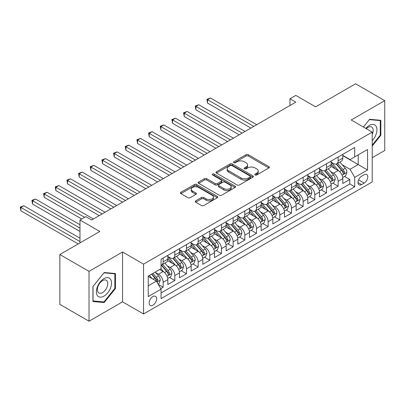 <?xml version="1.0" encoding="UTF-8"?>
<svg xmlns="http://www.w3.org/2000/svg" width="405" height="405" viewBox="0 0 405 405"><rect width="100%" height="100%" fill="white"/><g stroke="black" fill="none" stroke-linecap="round" stroke-linejoin="round"><path stroke-width="0.61" d="M255.115 174.97A1.134 0.653 0 0 0 256.719 174.97L268.885 167.948A1.62 0.937 0 0 0 269.36 167.285A1.62 0.937 0 0 0 268.885 166.627L248.275 154.725A1.62 0.937 0 0 0 245.987 154.725L233.817 161.752A1.134 0.653 0 0 0 233.488 162.213A1.134 0.653 0 0 0 233.817 162.673A1.134 0.653 0 0 0 235.421 162.673L236.996 161.767A5.184 2.992 0 0 1 244.326 161.767L246.043 162.759A5.184 2.992 0 0 1 247.561 164.875A5.184 2.992 0 0 1 246.043 166.992L244.468 167.898A1.134 0.653 0 0 0 244.134 168.364A1.134 0.653 0 0 0 244.468 168.824A1.134 0.653 0 0 0 246.073 168.824L247.647 167.913A5.184 2.992 0 0 1 254.973 167.913L256.689 168.905A5.184 2.992 0 0 1 258.208 171.021A5.184 2.992 0 0 1 256.689 173.137L255.115 174.049A1.134 0.653 0 0 0 254.785 174.509A1.134 0.653 0 0 0 255.115 174.97L255.115 174.049M152.893 305.213A5.28 3.048 120 0 0 156.34 300.561A5.28 3.048 120 0 0 155.53 296.328A5.28 3.048 120 0 0 152.893 296.592A5.28 3.048 120 0 0 149.44 301.244A5.28 3.048 120 0 0 150.25 305.476A5.28 3.048 120 0 0 152.893 305.213M195.716 200.87A1.62 0.937 0 0 0 195.24 201.533A1.62 0.937 0 0 0 195.716 202.191L201.498 205.532A1.62 0.937 0 0 0 203.786 205.532L217.303 197.731A1.62 0.937 0 0 0 217.774 197.068A1.62 0.937 0 0 0 217.303 196.41L196.688 184.508A1.62 0.937 0 0 0 194.4 184.508L180.888 192.309A1.62 0.937 0 0 0 180.412 192.972A1.62 0.937 0 0 0 180.888 193.631L187.869 197.665A1.62 0.937 0 0 0 190.163 197.665L195.944 194.324A1.62 0.937 0 0 0 196.42 193.666A1.62 0.937 0 0 0 195.944 193.003L192.481 191.003A4.333 2.501 0 0 1 191.211 189.236A4.333 2.501 0 0 1 193.884 186.923A4.333 2.501 0 0 1 198.607 187.469L212.174 195.301A4.333 2.501 0 0 1 213.445 197.068A4.333 2.501 0 0 1 210.772 199.381A4.333 2.501 0 0 1 206.049 198.84L203.786 197.534A1.62 0.937 0 0 0 201.498 197.534L195.716 200.87L195.716 202.191M372.21 157.712L384.75 150.473L384.75 100.627L355.585 83.789L315.632 106.859L295.797 95.408L289.965 98.779L295.797 102.146L91.646 220.011L85.814 216.645L79.977 220.011L79.977 242.909M89.019 271.365L89.019 321.211L122.558 301.846L122.558 252.001L89.019 271.365L59.854 254.527L99.812 231.463L79.977 220.011M122.558 252.001L143.557 264.126L372.21 132.116L372.21 181.956L143.557 313.966L143.557 264.126M384.75 100.627L351.211 119.991L372.21 132.116M237.112 184.974A1.62 0.937 0 0 0 239.401 184.974L252.912 177.172A1.62 0.937 0 0 0 253.388 176.509A1.62 0.937 0 0 0 252.912 175.846L232.303 163.949A1.62 0.937 0 0 0 230.01 163.949L216.498 171.75A1.62 0.937 0 0 0 216.022 172.409A1.62 0.937 0 0 0 216.498 173.072L237.112 184.974M213 175.218A1.134 0.653 0 0 1 214.154 175.375L214.154 174.028L235.108 186.128A1.62 0.937 0 0 1 235.578 186.791A1.62 0.937 0 0 1 235.108 187.449L221.596 195.25A1.62 0.937 0 0 1 219.302 195.25L198.693 183.354L204.474 180.038L204.474 178.691L198.693 182.027A1.62 0.937 0 0 0 198.217 182.69A1.62 0.937 0 0 0 198.693 183.354L198.693 182.027M204.474 180.038A1.62 0.937 0 0 1 206.768 180.038L206.768 178.691A1.62 0.937 0 0 0 204.474 178.691M206.768 178.691L215.126 183.516A1.62 0.937 0 0 0 217.414 183.516L221.251 181.303A1.62 0.937 0 0 0 221.727 180.64A1.62 0.937 0 0 0 221.251 179.982L212.549 174.955A1.134 0.653 0 0 1 212.215 174.494A1.134 0.653 0 0 1 212.914 173.887A1.134 0.653 0 0 1 214.154 174.028M89.019 321.211L59.854 304.373L59.854 254.527M160.734 288.628L163.159 287.231L158.315 284.437M155.56 272.54L158.492 274.231A6.601 3.812 60 0 1 163.159 282.31L167.822 279.617L167.822 284.533L174.823 280.493L169.513 277.43M167.23 265.801L170.156 267.497A6.601 3.812 60 0 1 174.823 275.577L179.491 272.884L179.491 277.8L186.487 273.76L181.182 270.692M178.894 259.068L181.825 260.759A6.601 3.812 60 0 1 186.487 268.844L191.155 266.146L191.155 271.067L198.156 267.022L192.846 263.959M190.558 252.335L193.489 254.026A6.601 3.812 60 0 1 198.156 262.106L202.819 259.413L202.819 264.328L209.82 260.288L204.51 257.226M202.227 245.597L205.153 247.288A6.601 3.812 60 0 1 209.82 255.373L214.488 252.679L214.488 257.595L221.484 253.555L216.179 250.487M213.891 238.864L216.822 240.555A6.601 3.812 60 0 1 221.484 248.635L226.152 245.941L226.152 250.857L233.153 246.817L227.843 243.754M225.555 232.126L228.486 233.817A6.601 3.812 60 0 1 233.153 241.901L237.816 239.208L237.816 244.124L244.817 240.084L239.512 237.016M237.224 225.393L240.15 227.083A6.601 3.812 60 0 1 244.817 235.168L249.485 232.47L249.485 237.391L256.481 233.346L251.176 230.283M248.888 218.66L251.819 220.35A6.601 3.812 60 0 1 256.481 228.43L261.149 225.737L261.149 230.653L268.15 226.613L262.84 223.55M260.557 211.921L263.483 213.612A6.601 3.812 60 0 1 268.15 221.697L272.818 219.004L272.818 223.919L279.815 219.88L274.509 216.812M272.221 205.188L275.147 206.879A6.601 3.812 60 0 1 279.815 214.959L284.482 212.266L284.482 217.181L291.484 213.141L286.173 210.079M283.885 198.45L286.816 200.141A6.601 3.812 60 0 1 291.484 208.226L296.146 205.532L296.146 210.448L303.148 206.408L297.837 203.34M295.554 191.717L298.48 193.408A6.601 3.812 60 0 1 303.148 201.487L307.815 198.794L307.815 203.715L314.812 199.67L309.506 196.607M307.218 184.984L310.149 186.675A6.601 3.812 60 0 1 314.812 194.754L319.479 192.061L319.479 196.977L326.481 192.937L321.17 189.874M318.882 178.246L321.813 179.936A6.601 3.812 60 0 1 326.481 188.021L331.143 185.323L331.143 190.244L338.145 186.199L338.145 181.283A6.601 3.812 -120 0 0 333.477 173.203L330.551 171.512M332.839 183.136L338.145 186.199M167.822 279.617A6.601 3.812 -120 0 0 163.159 271.537L159.656 269.517M179.491 272.884A6.601 3.812 -120 0 0 174.823 264.799L167.609 260.638M191.155 266.146A6.601 3.812 -120 0 0 186.487 258.066L179.273 253.9M202.819 259.413A6.601 3.812 -120 0 0 198.156 251.333L190.942 247.166M214.488 252.679A6.601 3.812 -120 0 0 209.82 244.595L202.606 240.428M226.152 245.941A6.601 3.812 -120 0 0 221.484 237.862L214.27 233.695M237.816 239.208A6.601 3.812 -120 0 0 233.153 231.123L225.939 226.962M249.485 232.47A6.601 3.812 -120 0 0 244.817 224.39L237.603 220.224M261.149 225.737A6.601 3.812 -120 0 0 256.481 217.652L249.267 213.491M272.818 219.004A6.601 3.812 -120 0 0 268.15 210.919L260.936 206.752M284.482 212.266A6.601 3.812 -120 0 0 279.815 204.186L272.6 200.019M296.146 205.532A6.601 3.812 -120 0 0 291.484 197.448L284.264 193.281M307.815 198.794A6.601 3.812 -120 0 0 303.148 190.715L295.933 186.548M319.479 192.061A6.601 3.812 -120 0 0 314.812 183.976L307.598 179.815M331.143 185.323A6.601 3.812 -120 0 0 326.481 177.243L319.267 173.077M364.161 174.752L361.594 176.231A5.113 2.951 120 0 0 358.253 180.741A5.113 2.951 120 0 0 359.038 184.837A5.113 2.951 120 0 0 361.594 184.584L364.161 183.1A5.113 2.951 120 0 0 367.502 178.595A5.113 2.951 120 0 0 366.717 174.499A5.113 2.951 120 0 0 364.161 174.752M148.225 285.814L156.391 281.1L161.058 289.18L161.058 298.612L354.709 186.806L354.709 177.38L350.047 169.295L342.215 164.774M161.058 289.18L148.225 296.592L148.225 276.114L161.058 268.707L161.058 259.276L354.709 147.471L354.709 156.902L367.543 149.496L367.543 169.968L354.709 177.38M167.822 256.451L170.156 257.798A6.601 3.812 60 0 0 173.456 258.122L178.124 255.428A6.601 3.812 -120 0 0 179.491 252.406L179.491 248.635M179.491 249.713L181.825 251.059A6.601 3.812 60 0 0 185.12 251.389L189.788 248.695A6.601 3.812 -120 0 0 191.155 245.673L191.155 241.901M191.155 242.98L193.489 244.326A6.601 3.812 60 0 0 196.79 244.65L201.452 241.957A6.601 3.812 -120 0 0 202.819 238.94L202.819 235.163M202.819 236.242L205.153 237.588A6.601 3.812 60 0 0 208.453 237.917L213.121 235.224A6.601 3.812 -120 0 0 214.488 232.202L214.488 228.43M214.488 229.508L216.822 230.855A6.601 3.812 60 0 0 220.118 231.184L224.785 228.486A6.601 3.812 -120 0 0 226.152 225.469L226.152 221.697M226.152 222.775L228.486 224.122A6.601 3.812 60 0 0 231.787 224.446L236.449 221.753A6.601 3.812 -120 0 0 237.816 218.73L237.816 214.959M237.816 216.037L240.15 217.384A6.601 3.812 60 0 0 243.451 217.713L248.118 215.02A6.601 3.812 -120 0 0 249.485 211.997L249.485 208.226M249.485 209.304L251.819 210.651A6.601 3.812 60 0 0 255.115 210.975L259.782 208.281A6.601 3.812 -120 0 0 261.149 205.259L261.149 201.487M261.149 202.566L263.483 203.912A6.601 3.812 60 0 0 266.784 204.242L271.451 201.548A6.601 3.812 -120 0 0 272.818 198.526L272.818 194.754M272.818 195.833L275.147 197.179A6.601 3.812 60 0 0 278.448 197.508L283.115 194.81A6.601 3.812 -120 0 0 284.482 191.793L284.482 188.021M284.482 189.094L286.816 190.446A6.601 3.812 60 0 0 290.117 190.77L294.779 188.077A6.601 3.812 -120 0 0 296.146 185.055L296.146 181.283M296.146 182.361L298.48 183.708A6.601 3.812 60 0 0 301.781 184.037L306.448 181.344A6.601 3.812 -120 0 0 307.815 178.321L307.815 174.55M307.815 175.628L310.149 176.975A6.601 3.812 60 0 0 313.445 177.299L318.112 174.606A6.601 3.812 -120 0 0 319.479 171.583L319.479 167.812M319.479 168.89L321.813 170.237A6.601 3.812 60 0 0 325.114 170.566L329.776 167.873A6.601 3.812 -120 0 0 331.143 164.85L331.143 161.079M161.058 292.957L349.809 183.976L349.809 179.466L342.812 183.506L342.812 178.59A6.601 3.812 -120 0 0 338.145 170.51L330.931 166.344M331.143 162.157L333.477 163.504A6.601 3.812 -120 0 0 336.778 163.828A6.601 3.812 -120 0 0 338.145 160.81L338.145 157.039M336.778 163.828L341.445 161.134A6.601 3.812 -120 0 0 342.812 158.117L342.812 154.34M163.159 258.066L163.159 261.838A6.601 3.812 60 0 1 161.792 264.86A6.601 3.812 60 0 1 161.058 265.123M161.792 264.86L166.455 262.167A6.601 3.812 -120 0 0 167.822 259.144L167.822 255.373M174.823 251.328L174.823 255.104A6.601 3.812 60 0 1 173.456 258.122M186.487 244.595L186.487 248.366A6.601 3.812 60 0 1 185.12 251.389M198.156 237.862L198.156 241.633A6.601 3.812 60 0 1 196.79 244.65M209.82 231.123L209.82 234.895A6.601 3.812 60 0 1 208.453 237.917M221.484 224.39L221.484 228.162A6.601 3.812 60 0 1 220.118 231.184M233.153 217.652L233.153 221.424A6.601 3.812 60 0 1 231.787 224.446M244.817 210.919L244.817 214.69A6.601 3.812 60 0 1 243.451 217.713M256.481 204.186L256.481 207.957A6.601 3.812 60 0 1 255.115 210.975M268.15 197.448L268.15 201.219A6.601 3.812 60 0 1 266.784 204.242M279.815 190.715L279.815 194.486A6.601 3.812 60 0 1 278.448 197.508M291.484 183.976L291.484 187.748A6.601 3.812 60 0 1 290.117 190.77M303.148 177.243L303.148 181.015A6.601 3.812 60 0 1 301.781 184.037M314.812 170.505L314.812 174.282A6.601 3.812 60 0 1 313.445 177.299M326.481 163.772L326.481 167.543A6.601 3.812 60 0 1 325.114 170.566M326.481 188.021L326.481 192.937M314.812 194.754L314.812 199.67M303.148 201.487L303.148 206.408M291.484 208.226L291.484 213.141M279.815 214.959L279.815 219.88M268.15 221.697L268.15 226.613M256.481 228.43L256.481 233.346M244.817 235.168L244.817 240.084M233.153 241.901L233.153 246.817M221.484 248.635L221.484 253.555M209.82 255.373L209.82 260.288M198.156 262.106L198.156 267.022M186.487 268.844L186.487 273.76M174.823 275.577L174.823 280.493M163.159 282.31L163.159 287.231M156.391 281.1L148.225 276.387M350.047 169.295L358.212 164.582L358.212 154.882L367.543 149.496M342.812 155.692L367.543 169.968M342.812 155.419L350.047 159.595L354.709 156.902M122.558 301.846L143.557 313.966M289.965 98.779L289.965 105.513M344.503 176.403L349.809 179.466M349.809 183.976L354.709 186.806M372.21 146.053L380.842 135.31L380.842 120.3L369.583 119.298L363.376 127.018M92.927 301.538L104.186 302.54L115.445 288.537L115.445 273.527L104.186 272.524L92.927 286.527L92.927 301.538M380.26 134.976L380.842 135.31M114.858 288.203L115.445 288.537M102.997 301.857L104.186 302.54M255.57 175.132L256.689 174.484A5.184 2.992 0 0 0 258.208 172.368L258.208 171.021M247.561 164.875L247.561 166.222A5.184 2.992 0 0 1 246.043 168.338L244.919 168.986M268.864 167.959L248.275 156.072A1.62 0.937 0 0 0 245.987 156.072L234.272 162.835M252.892 177.182L232.303 165.296A1.62 0.937 0 0 0 230.01 165.296L216.518 173.082M250.052 176.97A1.134 0.653 0 0 0 250.381 176.509A1.134 0.653 0 0 0 250.052 176.048L231.959 165.599A1.134 0.653 0 0 0 230.354 165.599L228.693 166.561A5.184 2.992 0 0 0 227.175 168.677A5.184 2.992 0 0 0 228.693 170.788L241.061 177.932A5.184 2.992 0 0 0 248.392 177.932L250.052 176.97L250.052 178.321A1.134 0.653 0 0 0 250.381 177.856L250.381 176.509M227.175 168.677L227.175 170.024A5.184 2.992 0 0 0 228.693 172.14L228.693 170.788M250.052 178.321L248.392 179.278A5.184 2.992 0 0 1 241.061 179.278L228.693 172.14M206.768 180.038L215.126 184.862A1.62 0.937 0 0 0 217.414 184.862L221.251 182.65A1.62 0.937 0 0 0 221.727 181.987L221.727 180.64M214.154 175.375L235.087 187.464M223.798 188.522A4.333 2.501 0 0 0 228.521 189.069A4.333 2.501 0 0 0 231.194 186.756A4.333 2.501 0 0 0 229.924 184.989L225.145 182.23A1.62 0.937 0 0 0 222.856 182.23L219.019 184.442A1.62 0.937 0 0 0 218.543 185.105A1.62 0.937 0 0 0 219.019 185.763L223.798 188.522L223.798 189.874A4.333 2.501 0 0 0 228.521 190.416A4.333 2.501 0 0 0 231.194 188.102L231.194 186.756M218.543 185.105L218.543 186.452A1.62 0.937 0 0 0 219.019 187.11L219.019 185.763M223.798 189.874L219.019 187.11M213.445 197.068L213.445 198.415A4.333 2.501 0 0 1 210.772 200.728A4.333 2.501 0 0 1 206.049 200.186L203.786 198.88A1.62 0.937 0 0 0 201.498 198.88L195.736 202.206M191.211 189.236L191.211 190.583A4.333 2.501 0 0 0 192.481 192.35L192.481 191.003M195.924 194.339L192.481 192.35M217.277 197.741L196.688 185.855A1.62 0.937 0 0 0 194.4 185.855L180.908 193.646M342.711 177.436L345.728 175.694L346.893 172.327A4.374 2.526 -120 0 0 345.192 168.222L339.861 162.051M338.793 170.935L332.47 163.615A12.621 7.285 -120 0 0 331.143 162.228M335.325 168.88L331.791 164.789A10.474 6.05 -120 0 0 331.143 164.081M256.714 124.71L210.463 98.005L207.547 99.686L207.547 103.052L250.882 128.076M336.185 164.065L341.577 170.308A4.374 2.526 60 0 1 343.131 173.32L343.45 173.841L344.042 173.755L344.533 172.515A4.374 2.526 -120 0 0 342.974 169.503L337.643 163.331M336.499 163.964L342.296 170.672A2.228 1.286 60 0 1 342.853 171.543L344.533 172.515M207.547 103.052L206.904 99.316L253.798 126.39M206.904 99.316L210.463 98.005M372.21 140.631A10.722 6.191 120 0 0 376.792 128.193A10.722 6.191 120 0 0 369.35 125.413A10.722 6.191 120 0 0 365.837 128.441M372.21 134.389A7.341 4.237 120 0 0 371.643 127.018A7.341 4.237 120 0 0 367.968 127.378A7.341 4.237 120 0 0 366.272 128.689M363.401 127.028L369.35 119.627L380.26 120.604L380.26 135.143L372.21 145.157M379.536 120.184L380.26 120.604M110.519 287.985A10.722 6.191 120 0 0 107.745 277.627A10.722 6.191 120 0 0 97.387 286.811A10.722 6.191 120 0 0 100.162 297.169A10.722 6.191 120 0 0 110.519 287.985M107.067 287.003A7.341 4.237 120 0 0 106.242 280.245A7.341 4.237 120 0 0 98.076 286.198A7.341 4.237 120 0 0 98.901 292.957A7.341 4.237 120 0 0 107.067 287.003M93.044 300.966L93.044 286.421L103.953 272.854L114.858 273.831L114.858 288.37L103.953 301.943L92.927 300.9M114.139 273.41L114.858 273.831M331.047 184.169L334.064 182.427L335.229 179.061A4.374 2.526 -120 0 0 333.528 174.955L328.197 168.784M327.129 177.668L320.806 170.353A12.621 7.285 -120 0 0 319.479 168.961M323.661 175.618L320.127 171.523A10.474 6.05 -120 0 0 319.479 170.819M245.05 131.443L198.794 104.738L195.878 106.424L195.878 109.79L239.218 134.809M324.516 170.804L329.908 177.046A4.374 2.526 60 0 1 331.467 180.058L331.786 180.574L332.378 180.493L332.869 179.248A4.374 2.526 -120 0 0 331.31 176.236L325.979 170.065M324.835 170.702L330.627 177.405A2.228 1.286 60 0 1 331.189 178.281L332.869 179.248M195.878 109.79L195.24 106.049L242.134 133.129M195.24 106.049L198.794 104.738M319.383 190.907L322.395 189.165L323.56 185.799A4.374 2.526 -120 0 0 321.859 181.693L316.528 175.522M315.46 184.407L309.142 177.086A12.621 7.285 -120 0 0 307.815 175.699M311.997 182.351L308.458 178.256A10.474 6.05 -120 0 0 307.815 177.552M233.386 138.181L187.13 111.471L184.214 113.157L184.214 116.524L227.554 141.548M312.852 177.537L318.244 183.779A4.374 2.526 60 0 1 319.803 186.791L320.122 187.307L320.709 187.226L321.2 185.981A4.374 2.526 -120 0 0 319.641 182.969L314.31 176.798M313.171 177.436L318.963 184.143A2.228 1.286 60 0 1 319.525 185.014L321.2 185.981M184.214 116.524L183.571 112.787L230.47 139.862M183.571 112.787L187.13 111.471M307.714 197.64L310.731 195.898L311.896 192.532A4.374 2.526 -120 0 0 310.195 188.426L304.864 182.255M303.796 191.14L297.473 183.819A12.621 7.285 -120 0 0 296.146 182.432M300.328 189.084L296.794 184.994A10.474 6.05 -120 0 0 296.146 184.29M221.717 144.914L175.466 118.209L172.55 119.89L172.55 123.262L215.885 148.281M301.188 184.275L306.575 190.517A4.374 2.526 60 0 1 308.134 193.524L308.453 194.046L309.045 193.96L309.536 192.719A4.374 2.526 -120 0 0 307.977 189.707L302.646 183.536M301.502 184.169L307.294 190.876A2.228 1.286 60 0 1 307.856 191.747L309.536 192.719M172.55 123.262L171.907 119.521L218.801 146.6M171.907 119.521L175.466 118.209M296.05 204.373L299.062 202.637L300.232 199.265A4.374 2.526 -120 0 0 298.525 195.164L293.2 188.993M292.132 197.873L285.808 190.558A12.621 7.285 -120 0 0 284.482 189.17M288.664 195.823L285.125 191.727A10.474 6.05 -120 0 0 284.482 191.023M210.053 151.647L163.797 124.942L160.881 126.628L160.881 129.995L204.221 155.019M289.519 191.008L294.911 197.25A4.374 2.526 60 0 1 296.47 200.262L296.789 200.779L297.381 200.698L297.872 199.452A4.374 2.526 -120 0 0 296.313 196.44L290.982 190.269M289.838 190.907L295.63 197.615A2.228 1.286 60 0 1 296.192 198.485L297.872 199.452M160.881 129.995L160.238 126.259L207.137 153.333M160.238 126.259L163.797 124.942M284.386 211.111L287.398 209.37L288.562 206.003A4.374 2.526 -120 0 0 286.861 201.898L281.531 195.726M280.462 204.611L274.144 197.291A12.621 7.285 -120 0 0 272.818 195.904M276.995 202.556L273.461 198.465A10.474 6.05 -120 0 0 272.818 197.761M198.389 158.385L152.133 131.681L149.217 133.361L149.217 136.733L192.552 161.752M277.855 197.741L283.247 203.983A4.374 2.526 60 0 1 284.806 206.995L285.12 207.517L285.712 207.431L286.203 206.191A4.374 2.526 -120 0 0 284.644 203.178L279.313 197.007M278.169 197.64L283.966 204.348A2.228 1.286 60 0 1 284.528 205.219L286.203 206.191M149.217 136.733L148.574 132.992L195.473 160.066M148.574 132.992L152.133 131.681M272.717 217.844L275.734 216.103L276.899 212.736A4.374 2.526 -120 0 0 275.197 208.631L269.867 202.459M268.798 211.344L262.475 204.029A12.621 7.285 -120 0 0 261.149 202.642M265.331 209.294L261.797 205.198A10.474 6.05 -120 0 0 261.149 204.495M186.72 165.119L140.469 138.414L137.548 140.1L137.548 143.466L180.888 168.485M266.186 204.479L271.578 210.721A4.374 2.526 60 0 1 273.137 213.734L273.456 214.25L274.048 214.169L274.539 212.924A4.374 2.526 -120 0 0 272.98 209.911L267.649 203.74M266.505 204.378L272.297 211.081A2.228 1.286 60 0 1 272.859 211.957L274.539 212.924M137.548 143.466L136.91 139.73L183.804 166.804M136.91 139.73L140.469 138.414M261.053 224.583L264.065 222.841L265.234 219.475A4.374 2.526 -120 0 0 263.528 215.369L258.198 209.198M257.135 218.082L250.811 210.762A12.621 7.285 -120 0 0 249.485 209.375M253.667 216.027L250.128 211.931A10.474 6.05 -120 0 0 249.485 211.228M175.056 171.857L128.8 145.152L125.884 146.833L125.884 150.199L169.224 175.223M254.522 211.213L259.914 217.455A4.374 2.526 60 0 1 261.473 220.467L261.792 220.983L262.379 220.902L262.87 219.657A4.374 2.526 -120 0 0 261.316 216.65L255.985 210.478M254.841 211.111L260.633 217.819A2.228 1.286 60 0 1 261.195 218.69L262.87 219.657M125.884 150.199L125.241 146.463L172.14 173.537M125.241 146.463L128.8 145.152M249.384 231.316L252.401 229.574L253.565 226.208A4.374 2.526 -120 0 0 251.864 222.102L246.534 215.931M245.465 224.815L239.147 217.495A12.621 7.285 -120 0 0 237.816 216.108M241.998 222.76L238.464 218.67A10.474 6.05 -120 0 0 237.816 217.966M163.392 178.59L117.136 151.885L114.22 153.571L114.22 156.938L157.555 181.956M242.858 217.951L248.25 224.193A4.374 2.526 60 0 1 249.809 227.205L250.123 227.721L250.715 227.635L251.206 226.395A4.374 2.526 -120 0 0 249.647 223.383L244.316 217.212M243.172 217.844L248.969 224.552A2.228 1.286 60 0 1 249.526 225.423L251.206 226.395M114.22 156.938L113.577 153.196L160.471 180.276M113.577 153.196L117.136 151.885M237.72 238.054L240.737 236.312L241.901 232.941A4.374 2.526 -120 0 0 240.2 228.84L234.87 222.669M233.801 231.554L227.478 224.233A12.621 7.285 -120 0 0 226.152 222.846M230.334 229.498L226.8 225.403A10.474 6.05 -120 0 0 226.152 224.699M151.723 185.323L105.467 158.618L102.551 160.304L102.551 163.671L145.891 188.695M231.189 224.684L236.581 230.926A4.374 2.526 60 0 1 238.14 233.938L238.459 234.454L239.051 234.373L239.542 233.128A4.374 2.526 -120 0 0 237.983 230.116L232.652 223.945M231.508 224.583L237.3 231.29A2.228 1.286 60 0 1 237.862 232.161L239.542 233.128M102.551 163.671L101.913 159.935L148.807 187.009M101.913 159.935L105.467 158.618M226.056 244.787L229.068 243.046L230.237 239.679A4.374 2.526 -120 0 0 228.531 235.573L223.201 229.402M222.132 238.287L215.814 230.966A12.621 7.285 -120 0 0 214.488 229.579M218.67 236.231L215.131 232.141A10.474 6.05 -120 0 0 214.488 231.437M140.059 192.061L93.803 165.356L90.887 167.037L90.887 170.409L134.227 195.428M219.525 231.417L224.917 237.659A4.374 2.526 60 0 1 226.476 240.671L226.795 241.193L227.382 241.107L227.873 239.866A4.374 2.526 -120 0 0 226.314 236.854L220.988 230.683M219.844 231.316L225.636 238.024A2.228 1.286 60 0 1 226.198 238.894L227.873 239.866M90.887 170.409L90.244 166.668L137.143 193.742M90.244 166.668L93.803 165.356M214.387 251.52L217.404 249.784L218.568 246.412A4.374 2.526 -120 0 0 216.867 242.306L211.537 236.135M210.468 245.02L204.145 237.705A12.621 7.285 -120 0 0 202.819 236.317M207.001 242.97L203.467 238.874A10.474 6.05 -120 0 0 202.819 238.17M128.39 198.794L82.139 172.09L79.223 173.775L79.223 177.142L122.558 202.161M207.861 238.155L213.253 244.397A4.374 2.526 60 0 1 214.807 247.409L215.126 247.926L215.718 247.845L216.209 246.599A4.374 2.526 -120 0 0 214.65 243.587L209.319 237.416M208.175 238.054L213.967 244.762A2.228 1.286 60 0 1 214.528 245.632L216.209 246.599M79.223 177.142L78.58 173.406L125.474 200.48M78.58 173.406L82.139 172.09M202.723 258.258L205.735 256.517L206.904 253.15A4.374 2.526 -120 0 0 205.203 249.045L199.873 242.873M198.804 251.758L192.481 244.438A12.621 7.285 -120 0 0 191.155 243.051M195.337 249.703L191.798 245.607A10.474 6.05 -120 0 0 191.155 244.903M116.726 205.532L70.47 178.828L67.554 180.508L67.554 183.875L110.894 208.899M196.192 244.888L201.584 251.13A4.374 2.526 60 0 1 203.143 254.143L203.462 254.664L204.054 254.578L204.545 253.338A4.374 2.526 -120 0 0 202.986 250.325L197.655 244.154M196.511 244.787L202.303 251.495A2.228 1.286 60 0 1 202.864 252.366L204.545 253.338M67.554 183.875L66.911 180.139L113.81 207.213M66.911 180.139L70.47 178.828M191.059 264.992L194.071 263.25L195.235 259.883A4.374 2.526 -120 0 0 193.534 255.778L188.203 249.607M187.135 258.491L180.817 251.176A12.621 7.285 -120 0 0 179.491 249.784M183.673 256.441L180.134 252.345A10.474 6.05 -120 0 0 179.491 251.642M105.062 212.266L58.806 185.561L55.89 187.247L55.89 190.613L99.225 215.632M184.528 251.626L189.92 257.869A4.374 2.526 60 0 1 191.479 260.881L191.798 261.397L192.385 261.316L192.876 260.071A4.374 2.526 -120 0 0 191.317 257.059L185.986 250.887M184.842 251.525L190.639 258.228A2.228 1.286 60 0 1 191.201 259.099L192.876 260.071M55.89 190.613L55.247 186.872L102.146 213.951M55.247 186.872L58.806 185.561M179.39 271.73L182.407 269.988L183.571 266.622A4.374 2.526 -120 0 0 181.87 262.516L176.54 256.345M175.471 265.229L169.148 257.909A12.621 7.285 -120 0 0 167.822 256.522M172.003 263.174L168.47 259.078A10.474 6.05 -120 0 0 167.822 258.375M93.393 218.999L47.142 192.294L44.221 193.98L44.221 197.346L81.729 219.004M172.859 258.36L178.251 264.602A4.374 2.526 60 0 1 179.81 267.614L180.129 268.13L180.721 268.049L181.212 266.804A4.374 2.526 -120 0 0 179.653 263.792L174.322 257.62M173.178 258.258L178.969 264.966A2.228 1.286 60 0 1 179.531 265.837L181.212 266.804M44.221 197.346L43.583 193.61L84.645 217.318M43.583 193.61L47.142 192.294M167.726 278.463L170.738 276.721L171.907 273.355A4.374 2.526 -120 0 0 170.201 269.249L164.875 263.078M163.807 271.963L161.013 268.733M160.34 269.907L159.884 269.386M79.977 224.724L35.473 199.032L32.557 200.713L32.557 204.085L79.977 231.463M161.195 265.098L166.587 271.335A4.374 2.526 60 0 1 168.146 274.347L168.465 274.868L169.052 274.782L169.543 273.542A4.374 2.526 -120 0 0 167.989 270.53L162.658 264.359M161.514 264.992L167.305 271.699A2.228 1.286 60 0 1 167.867 272.57L169.543 273.542M32.557 204.085L31.914 200.343L79.977 228.096M31.914 200.343L35.473 199.032M158.082 284.032L159.074 283.459L160.238 280.088A4.374 2.526 -120 0 0 158.537 275.982L155.181 272.099M152.047 278.594L149.349 275.466M148.67 276.645L148.225 276.124M79.977 238.196L23.809 205.765L20.893 207.451L20.893 210.818L78.231 243.921M151.566 274.185L154.923 278.073A4.374 2.526 60 0 1 156.482 281.085L156.796 281.602L157.388 281.521L157.879 280.275A4.374 2.526 -120 0 0 156.32 277.263L152.963 273.38M151.834 274.033L155.641 278.438A2.228 1.286 60 0 1 156.203 279.308L157.879 280.275M20.893 210.818L20.25 207.082L79.977 241.562M20.25 207.082L23.809 205.765M158.492 274.231L163.159 271.537M170.156 267.497L174.823 264.799M181.825 260.759L186.487 258.066M193.489 254.026L198.156 251.333M205.153 247.288L209.82 244.595M216.822 240.555L221.484 237.862M228.486 233.817L233.153 231.123M240.15 227.083L244.817 224.39M251.819 220.35L256.481 217.652M263.483 213.612L268.15 210.919M275.147 206.879L279.815 204.186M286.816 200.141L291.484 197.448M298.48 193.408L303.148 190.715M310.149 186.675L314.812 183.976M321.813 179.936L326.481 177.243M333.477 173.203L338.145 170.51M338.145 160.81L342.812 158.117M163.159 261.838L167.822 259.144M174.823 255.104L179.491 252.406M186.487 248.366L191.155 245.673M198.156 241.633L202.819 238.94M209.82 234.895L214.488 232.202M221.484 228.162L226.152 225.469M233.153 221.424L237.816 218.73M244.817 214.69L249.485 211.997M256.481 207.957L261.149 205.259M268.15 201.219L272.818 198.526M279.815 194.486L284.482 191.793M291.484 187.748L296.146 185.055M303.148 181.015L307.815 178.321M314.812 174.282L319.479 171.583M326.481 167.543L331.143 164.85M338.145 181.283L342.812 178.59M358.567 179.871L364.161 183.1M357.974 182.498L361.594 184.584M256.689 174.484L256.689 173.137M244.468 168.824L244.468 167.898M246.043 168.338L246.043 166.992M233.817 162.673L233.817 161.752M245.987 156.072L245.987 154.725M248.275 156.072L248.275 154.725M268.885 167.948L268.885 166.627M216.498 173.072L216.498 171.75M230.01 165.296L230.01 163.949M232.303 165.296L232.303 163.949M252.912 177.172L252.912 175.846M241.061 179.278L241.061 177.932M248.392 179.278L248.392 177.932M215.126 184.862L215.126 183.516M217.414 184.862L217.414 183.516M221.251 182.65L221.251 181.303M235.108 187.449L235.108 186.128M201.498 198.88L201.498 197.534M203.786 198.88L203.786 197.534M206.049 200.186L206.049 198.84M195.944 194.324L195.944 193.003M180.888 193.631L180.888 192.309M194.4 185.855L194.4 184.508M196.688 185.855L196.688 184.508M217.303 197.731L217.303 196.41M342.048 175.193L346.867 172.409M332.47 163.615L333.072 163.271M342.974 169.503L345.192 168.222M339.491 171.512L341.577 170.308M330.379 181.926L335.198 179.147M320.806 170.353L321.408 170.004M331.31 176.236L333.528 174.955M327.822 178.246L329.908 177.046M318.715 188.664L323.534 185.88M309.142 177.086L309.739 176.737M319.641 182.969L321.859 181.693M316.158 184.984L318.244 183.779M307.051 195.397L311.865 192.618M297.473 183.819L298.075 183.475M307.977 189.707L310.195 188.426M304.494 191.717L306.575 190.517M295.382 202.135L300.201 199.351M285.808 190.558L286.411 190.208M296.313 196.44L298.525 195.164M292.825 198.455L294.911 197.25M283.718 208.869L288.537 206.084M274.144 197.291L274.742 196.946M284.644 203.178L286.861 201.898M281.161 205.188L283.247 203.983M272.054 215.602L276.868 212.822M262.475 204.029L263.078 203.68M272.98 209.911L275.197 208.631M269.492 211.926L271.578 210.721M260.385 222.34L265.204 219.556M250.811 210.762L251.414 210.418M261.316 216.65L263.528 215.369M257.828 218.66L259.914 217.455M248.721 229.073L253.54 226.294M239.147 217.495L239.745 217.151M249.647 223.383L251.864 222.102M246.164 225.393L248.25 224.193M237.052 235.811L241.871 233.027M227.478 224.233L228.081 223.884M237.983 230.116L240.2 228.84M234.495 232.131L236.581 230.926M225.388 242.544L230.207 239.765M215.814 230.966L216.412 230.622M226.314 236.854L228.531 235.573M222.831 238.864L224.917 237.659M213.724 249.283L218.543 246.498M204.145 237.705L204.748 237.355M214.65 243.587L216.867 242.306M211.167 245.602L213.253 244.397M202.054 256.016L206.874 253.231M192.481 244.438L193.084 244.094M202.986 250.325L205.203 249.045M199.498 252.335L201.584 251.13M190.39 262.749L195.21 259.969M180.817 251.176L181.415 250.827M191.317 257.059L193.534 255.778M187.834 259.068L189.92 257.869M178.727 269.487L183.541 266.703M169.148 257.909L169.751 257.56M179.653 263.792L181.87 262.516M176.17 265.807L178.251 264.602M167.057 276.22L171.877 273.441M167.989 270.53L170.201 269.249M164.501 272.54L166.587 271.335M156.943 282.062L160.213 280.174M156.32 277.263L158.537 275.982M153.034 279.161L154.923 278.073"/></g></svg>
